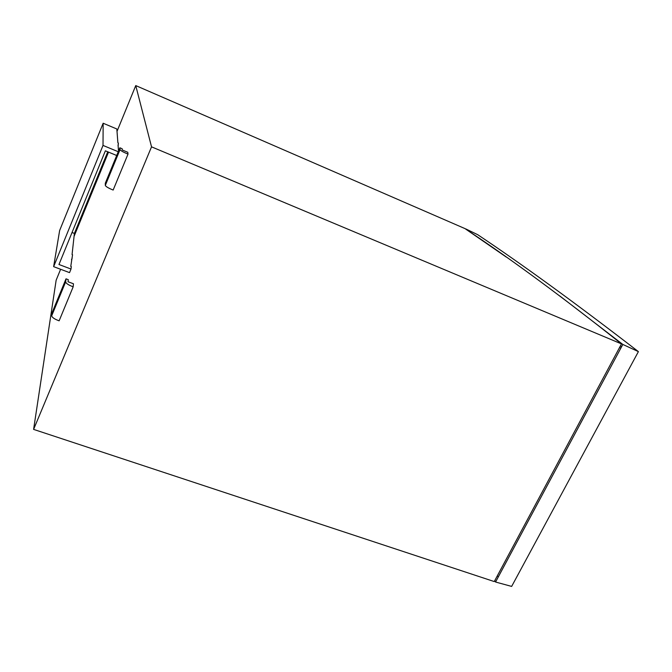 <?xml version="1.0" encoding="UTF-8"?>
<svg xmlns="http://www.w3.org/2000/svg" width="672" height="672" viewBox="0 0 672 672"><rect width="100%" height="100%" fill="white"/><g stroke="black" fill="none" stroke-linecap="round" stroke-linejoin="round"><path stroke-width="1.01" d="M116.701 155.501L105.378 150.822L58.968 264.499L71.005 269.044L69.535 272.63L53.634 266.65L59.632 230.538L103.152 123.236L103.018 145.421L53.634 266.65M103.018 145.421L118.247 151.729M118.457 150.293L118.045 144.917M117.894 142.85L116.827 128.982L103.152 123.236M107.755 151.805L74.39 233.419L72.064 254.579M74.39 233.419L72.03 232.504M72.551 254.764L70.77 266.364M506.293 257.074L465.772 229.144M622.826 344.442L638.4 351.624L511.652 586.412L495.558 582.028L622.826 344.442L559.759 295.94M495.558 582.028L494.81 580.532M638.4 351.624C576.652 303.962 523.093 264.986 477.708 234.688L465.864 228.959M117.012 131.384L135.752 85.588L151.536 146.84L33.6 429.391L56.146 280.207L60.614 269.279M74.063 236.401L108.528 152.124M73.466 283.777L73.172 286.818L59.128 320.821C54.499 319.124 52.03 317.436 51.71 315.773L52.214 312.421L66.016 278.83L68.284 279.678L68.048 281.761L73.466 283.777M118.381 143.052L118.138 146.118M71.274 266.557L71.005 269.044M72.198 258.04L71.492 259.753M119.868 147.79L122.17 148.747L122.287 150.007L127.772 152.275L128.008 154.123L113.156 190.05C108.469 188.143 105.857 186.606 105.311 185.43L120.028 149.629L119.868 147.79L105.294 183.254L105.311 185.43M33.6 429.391L494.256 581.566L621.482 343.904L151.536 146.84M66.016 278.83L65.646 281.879L51.71 315.773M73.172 286.818C68.536 285.071 66.024 283.424 65.646 281.879M135.752 85.588L465.058 228.631L467.552 230.353C511.61 259.526 562.926 297.377 621.482 343.904M120.028 149.629C120.641 150.662 123.295 152.158 128.008 154.123M621.617 346.693L620.449 345.828M497.162 576.139L498.481 576.576M619.534 347.542L620.869 348.104"/></g></svg>
